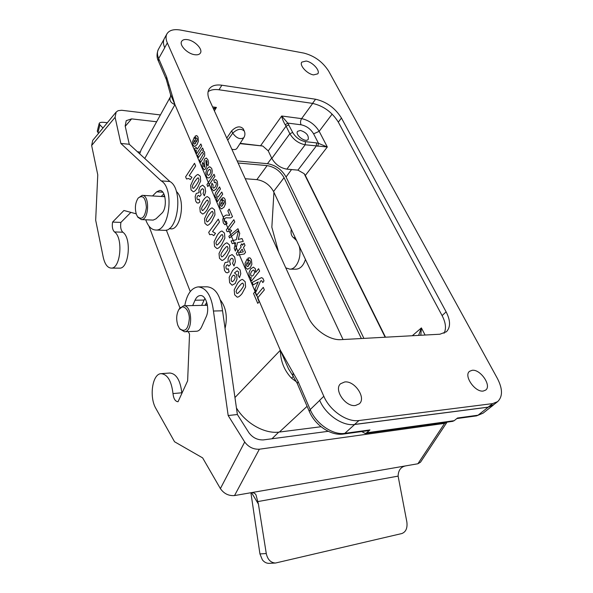 <?xml version="1.0" encoding="UTF-8"?>
<svg xmlns="http://www.w3.org/2000/svg" width="593" height="593" viewBox="0 0 593 593"><rect width="100%" height="100%" fill="white"/><g stroke="black" fill="none" stroke-linecap="round" stroke-linejoin="round"><path stroke-width="0.89" d="M358.98 420.526L354.621 424.432L488.158 407.139L493.168 405.145L497.646 401.624C502.82 396.643 502.753 388.949 497.438 378.534L328.715 71.212C322.748 61.902 314.498 55.868 303.957 53.111L180.62 30.08C173.831 28.931 169.287 30.169 166.967 33.808C165.647 36.255 165.766 39.301 167.337 42.948L323.815 396.272C329.871 410.652 347.001 422.424 358.98 420.526L492.642 403.611L497.646 401.624M361.708 431.556L365.251 433.476L366.682 432.786L454.179 420.689L457.514 418.006L478.032 415.211L488.217 407.183L354.644 424.492C342.672 426.389 325.646 414.67 319.679 400.342M488.217 407.183L494.095 404.411M166.322 230.047L190.257 291.548M169.39 228.424C180.102 233.219 186.513 200.137 176.366 191.487M225.073 328.44C227.668 316.996 226.111 307.522 220.411 300.021M206.742 302.311L205.022 305.276M231.819 149.191C234.287 149.91 236.007 149.621 236.97 148.324L243.842 137.643C245.102 135.552 245.25 133.358 244.294 131.083C241.158 128.184 237.304 128.881 232.738 133.173C236.54 138.302 240.239 139.792 243.834 137.65M244.242 130.971L243.167 128.688C240.002 125.709 236.17 126.428 231.663 130.853L226.778 138.102M317.752 146.315L318.508 143.35L327.314 146.982L305.18 144.774C298.613 143.454 293.498 139.77 289.851 133.736L286.063 126.153L268.236 150.874L262.758 146.026L240.172 143.343M305.462 141.653L305.18 144.774L286.864 169.153L297.931 170.132L316.299 145.997L316.58 142.913L318.508 143.35L313.608 133.84C310.613 128.926 306.425 125.909 301.066 124.782L287.753 123.099L292.683 132.454C295.714 137.494 299.976 140.563 305.462 141.653L316.58 142.913M286.864 169.153C280.333 168.004 275.33 164.424 271.839 158.413L289.851 133.736L292.683 132.454M268.236 150.874L271.839 158.413M385.502 337.202L305.343 175.439L304.142 173.66L297.931 170.132M300.466 130.438C306.299 132.424 308.879 135.397 308.212 139.355C305.729 143.187 294.639 134.759 297.619 131.312L300.466 130.438M239.987 143.632L262.758 146.026M237.148 160.911L267.458 163.683C275.567 165.113 281.764 169.539 286.063 176.973L363.902 338.388M321.035 426.73L279.385 432.052C264.982 434.195 245.799 423.535 236.444 407.962M139.696 153.832L141.141 149.821L170.539 96.592C168.99 100.054 170.443 102.73 174.905 104.62L170.45 94.228M366.682 432.786L369.95 429.925L368.379 430.644M296.552 381.929L291.526 378.178C284.269 370.499 280.541 361.204 280.333 350.3L174.935 104.59L280.333 350.3L288.524 368.824L293.009 376.006M170.614 96.451L170.554 94.546M291.526 378.178L293.335 376.466M454.179 420.689L452.6 421.364M344.689 381.974L340.604 383.73C333.488 389.482 345.497 407.228 355.474 405.486L359.269 403.848C366.533 398.059 354.681 380.454 344.689 381.974M472.147 370.299L469.574 371.307C463.363 375.569 475.052 392.529 483.28 391.039L485.667 390.098C491.953 385.776 480.382 368.979 472.147 370.299M306.136 61.042L301.815 62.109C299.117 65.245 307.211 74.073 313.571 74.896L317.774 73.836C320.494 70.693 312.511 61.946 306.136 61.042M187.655 39.672C184.675 39.182 182.681 39.731 181.658 41.317C179.027 45.061 187.336 53.704 194.541 54.682C197.439 55.119 199.389 54.578 200.39 53.059C203.051 49.315 194.882 40.747 187.655 39.672M164.728 47.736L158.665 58.537L166.611 76.942L166.307 79.425L170.539 94.517M166.611 76.942L168.857 84.465L168.242 85.955M280.363 350.263L293.135 372.841L292.92 375.888M293.135 372.841L298.101 381.544L297.286 383.538M304.142 173.66L385.161 337.224M288.88 124.878L286.063 126.153L285.226 124.812C283.269 121.417 282.09 118.481 281.705 116.006L301.607 118.63C309.072 120.275 314.927 124.5 319.175 131.32L327.314 146.982L305.343 175.439M213.347 108.563L216.415 107.415L213.658 109.238M418.599 335.393L421.386 327.914L420.808 335.275M260.735 145.507L281.705 116.006L287.753 123.099L285.226 124.812M179.82 328.915L184.46 331.761C193.311 331.813 192.317 304.594 183.526 305.766L178.864 309.516C176.358 314.208 176.032 319.508 177.878 325.424L179.538 328.529C185.075 332.71 188.344 329.33 189.352 318.389C189.1 308.857 182.525 303.46 178.864 309.516M138.184 198.062C142.898 194.586 145.633 197.736 146.389 207.528C144.966 217.268 142.023 220.314 137.554 216.682L136.405 214.451C134.626 208.225 135.219 202.762 138.184 198.062L142.216 195.334C149.933 194.897 149.051 220.322 141.393 219.595L137.895 217.194M343.043 339.53L273.558 191.517C269.756 184.794 264.181 180.828 256.851 179.627L267.124 165.603L238.097 163.001M267.124 165.603C274.507 166.892 280.148 170.925 284.054 177.692L361.367 338.529M179.946 307.908L148.917 226.029M256.851 179.627L245.25 178.73M444.075 333.266C446.433 328.581 445.773 322.696 442.104 315.602L338.321 122.114C332.043 112.107 323.444 105.865 312.518 103.39L218.995 89.773C214.369 89.128 210.737 89.773 208.106 91.7M315.572 99.231L221.886 85.222C215.756 84.391 211.508 85.681 209.136 89.098C207.417 91.959 207.52 95.599 209.455 100.002L307.9 316.529C313.452 329.389 329.56 340.597 340.997 339.641L439.902 334.222L446.41 331.754C450.665 327.232 450.576 320.598 446.129 311.851L341.457 118.044C335.141 108.015 326.506 101.744 315.572 99.231L312.518 103.39M107.333 122.729L104.123 122.38C101.21 122.099 99.572 122.44 99.201 123.411L99.876 124.878L102.989 127.992M99.194 123.426L97.259 131.201L98.594 133.306M125.242 126.309L131.609 118.882L126.235 120.653L125.167 125.975L129.259 144.262L120.861 143.454L161.163 180.887C174.587 188.033 169.576 231.641 155.692 230.025C151.423 229.773 148.102 226.356 145.73 219.781M131.609 118.882L156.641 121.765M273.929 192.295L271.846 227.238L278.562 252.003M285.767 267.851L289.807 269.148C296.848 269.489 302.297 256.02 299.065 245.843M296.589 240.558L293.528 237.674C291.319 235.94 290.57 233.138 291.289 229.276M160.406 114.938L121.654 110.268L118.089 110.683L116.124 112.099L92.716 140.408L91.648 145.5L97.763 174.831L95.673 220.203L103.234 257.229C104.82 264.181 107.474 267.806 111.188 268.103C120.557 268.977 123.463 237.734 114.471 231.945C112.5 229.899 111.869 226.608 112.581 222.086L123.93 210.493L136.182 213.821M91.648 145.5L115.101 117.303L116.124 112.099M115.101 117.303L120.861 143.454M295.848 269.178L296.122 269.185C300.377 268.829 303.483 265.575 305.439 259.423M129.259 144.262L169.887 181.51C183.407 188.618 178.367 231.937 164.38 230.329L163.964 230.314M130.875 212.376L120.905 222.412C120.194 226.904 120.831 230.173 122.818 232.211C131.883 237.971 128.955 269.014 119.504 268.147L119.26 268.147M163.838 193.874L161.2 196.468M152.549 195.949L156.693 191.821L159.717 190.42C165.944 189.968 167.53 208.477 161.659 213.406L155.974 218.832L153.202 220.092L141.393 219.595M120.905 222.412L112.581 222.086M169.887 181.51L161.163 180.887M259.356 449.22L444.609 423.372L417.895 463.763L406.086 465.809C400.987 466.676 398.326 470.116 398.111 476.12L406.85 521.914C407.606 528.066 405.931 531.943 401.809 533.552L275.456 563.039C270.667 562.698 267.606 559.533 266.272 553.536L258.422 504.094L255.983 494.851C254.849 492.976 252.952 492.309 250.298 492.835L234.531 495.57L259.356 449.22C253.381 449.487 248.497 447.078 244.701 442.007L220.388 488.595C223.946 493.68 228.661 496 234.531 495.57M250.906 492.746L259.942 553.929L262.38 559.859C264.248 562.194 266.465 563.357 269.029 563.35L269.311 563.335M398.111 476.12L257.94 501.567M328.263 431.311L263.396 439.902C257.518 440.125 252.707 437.753 248.956 432.794L237.378 414.522L228.172 415.53L244.701 442.007M161.318 373.642L169.783 373.027C176.284 373.627 180.294 380.209 181.814 392.796L181.866 393.418M198.618 286.879L207.135 286.812C215.489 287.716 220.626 295.707 222.545 310.784L237.378 414.522M204.904 298.405L201.657 305.358M417.895 463.763L420.496 462.214L447.063 422.127L444.609 423.372M406.086 465.809L250.298 492.835M220.388 488.595L202.643 457.892L174.542 441.755L155.944 408.592C148.976 397.102 152.297 373.864 161.051 373.664C167.5 374.272 171.481 380.906 172.986 393.574C173.593 398.778 175.276 401.498 178.041 401.735L187.633 380.832L189.538 334.052L188.159 331.598M184.757 305.736C186.891 294.172 191.354 287.894 198.136 286.886C206.438 287.79 211.538 295.84 213.443 311.029L228.172 415.53M192.695 305.558L195.03 300.228C196.379 297.286 198.114 295.722 200.249 295.544C206.06 294.758 210.041 308.997 206.119 316.914L201.657 326.802C200.36 329.56 198.722 331.035 196.728 331.242L196.513 331.25M222.545 310.784L213.443 311.029M261.624 280.652L260.542 281.038L256.102 291.623L255.02 289.102L258.259 281.897L253.211 284.892L252.166 282.461L261.483 277.628L262.877 278.31L263.996 280.874L262.847 282.587L261.624 280.652M254.39 270.845L253.374 270.023L251.728 271.238L250.624 273.469L250.772 275.397L251.817 276.279L253.352 275.248L254.545 272.869L254.39 270.845M242.863 283.098L241.751 283.447L239.038 286.337L236.681 289.703L236.088 291.534L236.918 293.52L238.015 293.194L240.721 290.333L243.108 286.938L243.708 285.092L242.863 283.098M248.971 272.684L250.698 268.881L253.419 267.139L255.368 268.748L255.635 272.387L258.592 268.725L259.623 271.075L251.543 281.023L250.609 278.843L251.462 277.791L250.261 277.524L249.297 276.256L248.971 272.684M234.198 289.866L237.689 283.12C239.624 280.697 241.247 279.466 242.559 279.436L245.176 281.749L245.613 287.012L242.063 293.594C240.113 295.989 238.505 297.175 237.215 297.167L234.658 294.81L234.198 289.866M247.503 266.635L248.689 265.886L247.199 262.44L246.429 264.219L246.606 265.842L247.503 266.635M245.509 267.436L245.035 263.322L247.14 258.985L249.638 264.76L250.454 262.869L250.253 261.061L249.66 260.394L248.793 260.631L248.052 258.022L249.927 257.807L251.402 259.645L251.884 264.263L250.268 267.628L247.548 269.289L245.509 267.436M234.932 276.004L233.864 275.093L232.323 276.138L231.159 278.658L231.292 280.867L232.3 281.727L233.924 280.533L235.11 278.095L234.932 276.004M229.18 277.309L232.419 270.816C234.257 268.459 235.821 267.28 237.111 267.28L240.135 269.897L240.78 273.729L239.483 277.635L238.023 274.944L238.645 273.291L238.416 271.727L237.178 270.838L234.517 272.928L236.577 274.707L237.015 279.125L235.176 283.521L232.093 285.211L229.639 282.742L229.18 277.309M228.135 262.032L228.06 258.822L229.269 256.006L232.145 254.56L234.672 257.08L235.384 261.639L234.005 265.938L232.545 263.314L233.323 261.157L233.071 259.193L231.959 258.222L230.477 259.171L229.58 261.268L230.507 264.485L228.802 266.175L227.69 264.76L226.482 265.345L225.881 266.85L226.103 268.481L226.986 269.348L228.253 268.725L229.113 271.883L227.304 272.862L225.785 272.335L224.517 270.408L223.939 265.738L225.118 262.506L228.135 262.032M227.319 246.414L226.252 246.807L223.665 249.772L221.411 253.189L220.841 255.012L221.634 256.91L222.686 256.532L225.273 253.589L227.549 250.157L228.127 248.319L227.319 246.414M219.032 253.478L222.375 246.703C224.228 244.234 225.777 242.952 227.023 242.848L229.521 244.983L229.951 250.098L226.548 256.717C224.695 259.148 223.146 260.394 221.923 260.453L219.477 258.289L219.032 253.478M228.824 231.433L227.037 231.663L226.281 229.884L233.812 219.699L234.769 221.893L229.321 229.239L231.633 230.61L230.321 232.367L228.824 231.433M222.293 234.554L221.241 234.961L216.475 241.381L215.911 243.197L216.69 245.072L217.727 244.672L220.277 241.714L222.516 238.26L223.087 236.429L222.293 234.554M214.132 241.714L217.423 234.932C219.247 232.441 220.774 231.144 222.004 231.025L224.465 233.093L224.88 238.164L221.537 244.79C219.706 247.237 218.187 248.504 216.971 248.578L214.562 246.473L214.132 241.714M229.143 215.318L229.728 215.215L227.86 210.908L229.187 209.077L232.508 216.704L230.744 217.92L225.896 217.787L224.836 218.528L224.28 219.914L224.48 221.345L225.214 222.056L226.304 221.3L227.089 223.665L224.888 224.74L223.287 222.886L222.753 219.462L223.806 216.497L226.192 215.029L229.143 215.318M211.923 234.391L209.663 234.672L208.699 232.367L218.261 219.128L219.477 221.99L212.546 231.544L215.481 233.338L213.821 235.614L211.923 234.391M221.523 206.379L222.627 205.556L221.248 202.369L220.537 204.14L220.7 205.689L221.523 206.379M219.684 207.313L219.24 203.392L221.196 199.048L223.509 204.392L224.258 202.509L224.072 200.782L223.524 200.197L222.723 200.493L222.034 198.047L223.769 197.684L225.14 199.33L225.585 203.733L224.087 207.098L221.567 208.929L219.684 207.313M212.464 211.36L211.442 211.805L208.966 214.829L206.816 218.283L206.268 220.092L207.024 221.908L208.032 221.486L210.5 218.483L212.679 215.007L213.235 213.184L212.464 211.36M204.541 218.691L207.735 211.894C209.507 209.388 210.989 208.054 212.183 207.891L214.57 209.848L214.977 214.829L211.731 221.471C209.952 223.946 208.477 225.244 207.298 225.362L204.963 223.368L204.541 218.691M215.4 192.984L219.529 186.884L220.448 188.989L216.727 194.511L216.704 196.424L217.327 197.128L218.105 196.987L221.775 192.043L222.701 194.163L217.423 201.613L216.578 199.648L217.349 198.566L215.333 197.195L214.955 195.69L215.4 192.984M207.654 200.019L206.653 200.471L202.087 206.987L201.553 208.795L202.302 210.582L203.288 210.144L205.727 207.12L207.876 203.636L208.417 201.813L207.654 200.019M199.848 207.431L202.999 200.634C204.741 198.114 206.201 196.757 207.38 196.579L209.737 198.485L210.137 203.421L206.935 210.063C205.178 212.553 203.725 213.865 202.569 214.006L200.264 212.064L199.848 207.431M211.256 186.172L211.968 183.17L213.087 184.868L212.894 187.462L213.784 188.196L215.163 186.958L216.267 184.601L216.104 182.777L215.459 182.133L214.458 182.703L213.806 180.331L215.733 179.516L217.268 181.25L217.75 185.06L216.193 188.967L213.747 190.805L211.834 189.041L211.256 186.172M199.003 192.681L198.929 189.627L200.034 186.81L202.673 185.149L204.985 187.314L205.63 191.598L204.37 195.838L203.036 193.474L203.747 191.339L203.518 189.486L202.502 188.663L201.138 189.716L200.323 191.806L201.168 194.793L199.611 196.572L198.596 195.334L197.484 196.016L196.935 197.513L197.135 199.04L197.943 199.789L199.107 199.07L199.885 202.005L198.24 203.117L196.846 202.762L195.683 201.042L195.156 196.639L196.239 193.437L199.003 192.681M210.574 170.05L209.581 169.302L208.18 170.487L207.268 172.726L207.446 174.668L208.425 175.424L209.826 174.26L210.752 171.992L210.574 170.05M211.946 173.764L210.663 176.477L209.144 177.878L207.565 177.863L206.349 176.284L205.86 172.311L207.268 168.397L209.67 166.685L211.679 168.405L212.242 170.917L211.946 173.764M198.255 177.833L197.276 178.315L194.904 181.399L192.844 184.883L192.325 186.684L193.044 188.418L194.007 187.959L196.379 184.89L198.462 181.384L198.996 179.575L198.255 177.833M190.664 185.394L193.726 178.589C195.423 176.047 196.839 174.668 197.988 174.453L200.271 176.247L200.656 181.095L197.551 187.751C195.846 190.264 194.43 191.606 193.311 191.784L191.072 189.945L190.664 185.394M208.617 162.979L207.987 165.877L206.898 164.142L206.987 161.311L206.282 160.414L205.808 160.688L206.431 166.233L205.689 168.835L204.251 169.687L202.754 167.915L202.087 165.084L202.628 162.549L203.681 164.105L203.696 166.448L204.704 167.204L204.029 161.051L204.748 158.924L206.32 158.012L207.958 159.858L208.617 162.979M188.611 178.523L186.506 178.975L185.616 176.833L194.511 163.297L195.638 165.958L189.197 175.721L191.924 177.218L190.383 179.546L188.611 178.523M201.968 152.431L198.47 157.508L197.617 155.514L202.576 147.939L203.384 149.792L202.636 150.933L203.74 151.059L204.592 152.134L204.726 155.67L200.567 162.393L199.708 160.384L203.443 153.876L202.673 152.29L201.968 152.431M195.134 150.162L194.815 148.487L196.209 147.353L196.854 149.088L197.588 148.702L200.849 143.973L201.716 145.96L196.765 153.543L195.972 151.697L196.668 150.622L195.653 150.778L195.134 150.162M194.689 144.121L195.705 143.232L194.437 140.296L193.778 142.061L193.926 143.536L194.689 144.121M192.992 145.181L192.584 141.46L194.385 137.116L196.513 142.038L197.21 140.163L197.039 138.532L196.535 138.013L195.794 138.369L195.164 136.079L196.757 135.582L198.018 137.035L198.433 141.223L197.054 144.581L194.726 146.56L192.992 145.181M257.755 303.371L253.537 293.498L254.894 291.852L256.465 295.522L263.255 287.346L264.359 289.873L257.547 298.034L259.134 301.733L257.755 303.371M243.308 251.884L242.129 249.164L239.483 252.588L243.308 251.884M241.181 246.977L240.55 245.517L241.855 243.812L242.493 245.28L244.057 243.234L245.013 245.428L243.441 247.466L245.546 252.321L244.227 254.004L237.111 255.212L236.303 253.315L241.181 246.977M228.868 236.288L237.949 228.72L238.66 230.358L229.573 237.949L228.868 236.288M214.021 174.238L214.925 176.306L207.832 186.632L206.95 184.571L214.021 174.238M243.256 241.395L237.489 242.67L235.391 251.069L234.213 248.311L235.651 242.759L232.234 243.693L231.077 240.988L236.31 239.72L238.527 230.529L239.757 233.36L238.216 239.461L242.018 238.549L243.256 241.395M234.954 397.54L280.348 350.226M174.942 104.62L144.766 158.479M231.663 130.853L232.738 133.173L227.742 140.222M301.066 124.782C300.221 122.714 300.399 120.661 301.607 118.63L312.689 103.419M212.598 106.918L216.415 107.415L214.399 110.884M412.305 335.734L421.386 327.914L425.092 335.038M332.147 114.101L319.175 131.32L313.608 133.84M298.101 381.544L310.206 409.578L319.701 400.379M168.857 84.465L174.935 104.59M354.688 424.484L344.807 433.35L369.95 429.925M307.092 406.309L279.385 432.052M166.307 79.425L158.39 61.049C156.596 57.588 156.596 53.696 158.39 49.367C157.049 51.843 157.145 54.904 158.665 58.537L158.435 61.146M166.967 33.808L164.335 38.545C163.031 41.013 163.142 44.06 164.676 47.692L167.337 42.948M456.818 418.569L476.55 415.871L483.05 413.188L493.22 405.189M292.935 375.903L297.256 383.471L309.301 411.438L310.206 409.578C316.032 423.825 332.888 435.351 344.807 433.35L343.251 434.076M483.05 413.188L476.424 415.893M368.498 430.629L343.369 434.061C330.694 436.025 315.016 425.159 309.301 411.438L309.331 411.498M267.458 163.683L271.683 158.086M286.063 176.973L291.526 169.568M207.298 304.565L205.86 305.262M207.424 305.276L183.748 305.758M163.987 196.631L164.728 196.261M142.416 195.349L164.839 196.691M278.754 432.127L271.972 438.768M273.558 191.517L284.054 177.692M218.995 89.773L221.886 85.222M338.321 122.114L341.457 118.044M442.104 315.602L446.129 311.851M319.627 400.334L323.815 396.272M488.158 407.139L492.642 403.611M97.941 132.654L99.876 124.878M137.472 151.793L140.17 152.038M293.528 237.674L295.255 237.726M162.793 192.199L156.693 191.821M122.818 232.211L114.471 231.945M266.272 553.536L259.942 553.929M251.543 492.687L258.422 504.094M204.014 300.065L195.03 300.228M181.814 392.796L172.986 393.574M288.961 369.572L288.591 368.942M158.39 49.367L163.972 39.338M452.718 421.349L365.251 433.476M196.728 331.242L184.46 331.761M179.538 328.529L180.153 329.374M163.49 196.602L164.439 195.334M137.554 216.682L138.139 217.557M139.088 153.276L139.8 153.342M289.807 269.148L296.122 269.185M119.504 268.147L111.188 268.103M164.38 230.329L155.692 230.025M269.029 563.35L275.449 563.039"/></g></svg>

